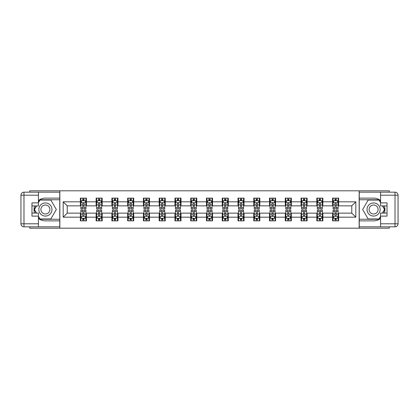 <?xml version="1.0" encoding="UTF-8"?>
<svg xmlns="http://www.w3.org/2000/svg" width="419" height="419" viewBox="0 0 419 419"><rect width="100%" height="100%" fill="white"/><g stroke="black" fill="none" stroke-linecap="round" stroke-linejoin="round"><path stroke-width="0.63" d="M29.739 226.831L29.739 228.193L389.261 228.193L389.261 226.831M389.261 192.169L389.261 190.807L359.146 190.807L359.146 228.193M359.146 190.807L29.739 190.807L29.739 192.169M59.854 228.193L59.854 190.807M338.636 201.822L338.636 198.135L332.571 198.135L332.571 201.822L322.871 201.822L322.871 198.135L316.811 198.135L316.811 201.822L307.111 201.822L307.111 198.135L301.046 198.135L301.046 201.822L291.346 201.822L291.346 198.135L285.281 198.135L285.281 201.822L275.582 201.822L275.582 198.135L269.522 198.135L269.522 201.822L259.822 201.822L259.822 198.135L253.757 198.135L253.757 201.822L244.057 201.822L244.057 198.135L237.997 198.135L237.997 201.822L228.292 201.822L228.292 198.135L222.232 198.135L222.232 201.822L212.533 201.822L212.533 198.135L206.467 198.135L206.467 201.822L196.768 201.822L196.768 198.135L190.708 198.135L190.708 201.822L181.003 201.822L181.003 198.135L174.943 198.135L174.943 201.822L165.243 201.822L165.243 198.135L159.178 198.135L159.178 201.822L149.478 201.822L149.478 198.135L143.418 198.135L143.418 201.822L133.719 201.822L133.719 198.135L127.654 198.135L127.654 201.822L117.954 201.822L117.954 198.135L111.889 198.135L111.889 201.822L102.189 201.822L102.189 198.135L96.129 198.135L96.129 201.822L86.429 201.822L86.429 198.135L80.364 198.135L80.364 201.822L63.185 201.822L63.185 217.178L67.229 213.14L80.364 213.14L80.364 220.865L86.429 220.865L86.429 213.14L96.129 213.14L96.129 220.865L102.189 220.865L102.189 213.14L111.889 213.14L111.889 220.865L117.954 220.865L117.954 213.14L127.654 213.14L127.654 220.865L133.719 220.865L133.719 213.14L143.418 213.14L143.418 220.865L149.478 220.865L149.478 213.14L159.178 213.14L159.178 220.865L165.243 220.865L165.243 213.14L174.943 213.14L174.943 220.865L181.003 220.865L181.003 213.14L190.708 213.14L190.708 220.865L196.768 220.865L196.768 213.14L206.467 213.14L206.467 220.865L212.533 220.865L212.533 213.14L222.232 213.14L222.232 220.865L228.292 220.865L228.292 213.14L237.997 213.14L237.997 220.865L244.057 220.865L244.057 213.14L253.757 213.14L253.757 220.865L259.822 220.865L259.822 213.14L269.522 213.14L269.522 220.865L275.582 220.865L275.582 213.14L285.281 213.14L285.281 220.865L291.346 220.865L291.346 213.14L301.046 213.14L301.046 220.865L307.111 220.865L307.111 213.14L316.811 213.14L316.811 220.865L322.871 220.865L322.871 213.14L332.571 213.14L332.571 220.865L338.636 220.865L338.636 213.14L351.771 213.14L351.771 205.86L338.636 205.86L338.636 201.822L355.815 201.822L355.815 217.178L338.636 217.178M332.571 217.178L322.871 217.178M316.811 217.178L307.111 217.178M301.046 217.178L291.346 217.178M285.281 217.178L275.582 217.178M269.522 217.178L259.822 217.178M253.757 217.178L244.057 217.178M237.997 217.178L228.292 217.178M222.232 217.178L212.533 217.178M206.467 217.178L196.768 217.178M190.708 217.178L181.003 217.178M174.943 217.178L165.243 217.178M159.178 217.178L149.478 217.178M143.418 217.178L133.719 217.178M127.654 217.178L117.954 217.178M111.889 217.178L102.189 217.178M96.129 217.178L86.429 217.178M80.364 217.178L63.185 217.178M332.571 201.822L332.571 205.86L322.871 205.86L322.871 201.822M316.811 201.822L316.811 205.86L307.111 205.86L307.111 201.822M301.046 201.822L301.046 205.86L291.346 205.86L291.346 201.822M285.281 201.822L285.281 205.86L275.582 205.86L275.582 201.822M269.522 201.822L269.522 205.86L259.822 205.86L259.822 201.822M253.757 201.822L253.757 205.86L244.057 205.86L244.057 201.822M237.997 201.822L237.997 205.86L228.292 205.86L228.292 201.822M222.232 201.822L222.232 205.86L212.533 205.86L212.533 201.822M206.467 201.822L206.467 205.86L196.768 205.86L196.768 201.822M190.708 201.822L190.708 205.86L181.003 205.86L181.003 201.822M174.943 201.822L174.943 205.86L165.243 205.86L165.243 201.822M159.178 201.822L159.178 205.86L149.478 205.86L149.478 201.822M143.418 201.822L143.418 205.86L133.719 205.86L133.719 201.822M127.654 201.822L127.654 205.86L117.954 205.86L117.954 201.822M111.889 201.822L111.889 205.86L102.189 205.86L102.189 201.822M96.129 201.822L96.129 205.86L86.429 205.86L86.429 201.822M80.364 201.822L80.364 205.86L67.229 205.86L63.185 201.822M67.229 205.86L67.229 213.14M355.815 217.178L351.771 213.14M351.771 205.86L355.815 201.822M80.364 200.659L80.872 200.659M82.789 200.659L84.004 200.659M85.921 200.659L86.429 200.659M80.364 205.76L80.872 205.76M82.789 205.76L84.004 205.76M85.921 205.76L86.429 205.76M80.364 213.24L80.872 213.24M82.789 213.24L84.004 213.24M85.921 213.24L86.429 213.24M80.364 218.341L80.872 218.341M82.789 218.341L84.004 218.341M85.921 218.341L86.429 218.341M96.129 213.24L96.632 213.24M98.554 213.24L99.764 213.24M101.686 213.24L102.189 213.24M96.129 218.341L96.632 218.341M98.554 218.341L99.764 218.341M101.686 218.341L102.189 218.341M96.129 200.659L96.632 200.659M98.554 200.659L99.764 200.659M101.686 200.659L102.189 200.659M96.129 205.76L96.632 205.76M98.554 205.76L99.764 205.76M101.686 205.76L102.189 205.76M111.889 213.24L112.397 213.24M114.314 213.24L115.529 213.24M117.446 213.24L117.954 213.24M111.889 218.341L112.397 218.341M114.314 218.341L115.529 218.341M117.446 218.341L117.954 218.341M111.889 200.659L112.397 200.659M114.314 200.659L115.529 200.659M117.446 200.659L117.954 200.659M111.889 205.76L112.397 205.76M114.314 205.76L115.529 205.76M117.446 205.76L117.954 205.76M127.654 213.24L128.156 213.24M130.079 213.24L131.294 213.24M133.211 213.24L133.719 213.24M127.654 218.341L128.156 218.341M130.079 218.341L131.294 218.341M133.211 218.341L133.719 218.341M127.654 200.659L128.156 200.659M130.079 200.659L131.294 200.659M133.211 200.659L133.719 200.659M127.654 205.76L128.156 205.76M130.079 205.76L131.294 205.76M133.211 205.76L133.719 205.76M143.418 213.24L143.921 213.24M145.843 213.24L147.053 213.24M148.975 213.24L149.478 213.24M143.418 218.341L143.921 218.341M145.843 218.341L147.053 218.341M148.975 218.341L149.478 218.341M143.418 200.659L143.921 200.659M145.843 200.659L147.053 200.659M148.975 200.659L149.478 200.659M143.418 205.76L143.921 205.76M145.843 205.76L147.053 205.76M148.975 205.76L149.478 205.76M159.178 213.24L159.686 213.24M161.603 213.24L162.818 213.24M164.735 213.24L165.243 213.24M159.178 218.341L159.686 218.341M161.603 218.341L162.818 218.341M164.735 218.341L165.243 218.341M159.178 200.659L159.686 200.659M161.603 200.659L162.818 200.659M164.735 200.659L165.243 200.659M159.178 205.76L159.686 205.76M161.603 205.76L162.818 205.76M164.735 205.76L165.243 205.76M174.943 213.24L175.446 213.24M177.368 213.24L178.578 213.24M180.5 213.24L181.003 213.24M174.943 218.341L175.446 218.341M177.368 218.341L178.578 218.341M180.5 218.341L181.003 218.341M174.943 200.659L175.446 200.659M177.368 200.659L178.578 200.659M180.5 200.659L181.003 200.659M174.943 205.76L175.446 205.76M177.368 205.76L178.578 205.76M180.5 205.76L181.003 205.76M190.708 213.24L191.211 213.24M193.133 213.24L194.343 213.24M196.265 213.24L196.768 213.24M190.708 218.341L191.211 218.341M193.133 218.341L194.343 218.341M196.265 218.341L196.768 218.341M190.708 200.659L191.211 200.659M193.133 200.659L194.343 200.659M196.265 200.659L196.768 200.659M190.708 205.76L191.211 205.76M193.133 205.76L194.343 205.76M196.265 205.76L196.768 205.76M206.467 213.24L206.976 213.24M208.892 213.24L210.108 213.24M212.024 213.24L212.533 213.24M206.467 218.341L206.976 218.341M208.892 218.341L210.108 218.341M212.024 218.341L212.533 218.341M206.467 200.659L206.976 200.659M208.892 200.659L210.108 200.659M212.024 200.659L212.533 200.659M206.467 205.76L206.976 205.76M208.892 205.76L210.108 205.76M212.024 205.76L212.533 205.76M222.232 213.24L222.735 213.24M224.657 213.24L225.867 213.24M227.789 213.24L228.292 213.24M222.232 218.341L222.735 218.341M224.657 218.341L225.867 218.341M227.789 218.341L228.292 218.341M222.232 200.659L222.735 200.659M224.657 200.659L225.867 200.659M227.789 200.659L228.292 200.659M222.232 205.76L222.735 205.76M224.657 205.76L225.867 205.76M227.789 205.76L228.292 205.76M237.997 213.24L238.5 213.24M240.422 213.24L241.632 213.24M243.554 213.24L244.057 213.24M237.997 218.341L238.5 218.341M240.422 218.341L241.632 218.341M243.554 218.341L244.057 218.341M237.997 200.659L238.5 200.659M240.422 200.659L241.632 200.659M243.554 200.659L244.057 200.659M237.997 205.76L238.5 205.76M240.422 205.76L241.632 205.76M243.554 205.76L244.057 205.76M253.757 213.24L254.265 213.24M256.182 213.24L257.397 213.24M259.314 213.24L259.822 213.24M253.757 218.341L254.265 218.341M256.182 218.341L257.397 218.341M259.314 218.341L259.822 218.341M253.757 200.659L254.265 200.659M256.182 200.659L257.397 200.659M259.314 200.659L259.822 200.659M253.757 205.76L254.265 205.76M256.182 205.76L257.397 205.76M259.314 205.76L259.822 205.76M269.522 213.24L270.025 213.24M271.947 213.24L273.157 213.24M275.079 213.24L275.582 213.24M269.522 218.341L270.025 218.341M271.947 218.341L273.157 218.341M275.079 218.341L275.582 218.341M269.522 200.659L270.025 200.659M271.947 200.659L273.157 200.659M275.079 200.659L275.582 200.659M269.522 205.76L270.025 205.76M271.947 205.76L273.157 205.76M275.079 205.76L275.582 205.76M285.281 213.24L285.789 213.24M287.706 213.24L288.921 213.24M290.844 213.24L291.346 213.24M285.281 218.341L285.789 218.341M287.706 218.341L288.921 218.341M290.844 218.341L291.346 218.341M285.281 200.659L285.789 200.659M287.706 200.659L288.921 200.659M290.844 200.659L291.346 200.659M285.281 205.76L285.789 205.76M287.706 205.76L288.921 205.76M290.844 205.76L291.346 205.76M301.046 213.24L301.554 213.24M303.471 213.24L304.686 213.24M306.603 213.24L307.111 213.24M301.046 218.341L301.554 218.341M303.471 218.341L304.686 218.341M306.603 218.341L307.111 218.341M301.046 200.659L301.554 200.659M303.471 200.659L304.686 200.659M306.603 200.659L307.111 200.659M301.046 205.76L301.554 205.76M303.471 205.76L304.686 205.76M306.603 205.76L307.111 205.76M316.811 213.24L317.314 213.24M319.236 213.24L320.446 213.24M322.368 213.24L322.871 213.24M316.811 218.341L317.314 218.341M319.236 218.341L320.446 218.341M322.368 218.341L322.871 218.341M316.811 200.659L317.314 200.659M319.236 200.659L320.446 200.659M322.368 200.659L322.871 200.659M316.811 205.76L317.314 205.76M319.236 205.76L320.446 205.76M322.368 205.76L322.871 205.76M332.571 213.24L333.079 213.24M334.996 213.24L336.211 213.24M338.128 213.24L338.636 213.24M332.571 218.341L333.079 218.341M334.996 218.341L336.211 218.341M338.128 218.341L338.636 218.341M332.571 200.659L333.079 200.659M334.996 200.659L336.211 200.659M338.128 200.659L338.636 200.659M332.571 205.76L333.079 205.76M334.996 205.76L336.211 205.76M338.128 205.76L338.636 205.76M84.004 199.444L82.789 199.444M85.921 207.625L84.004 207.625L84.004 208.892L85.921 208.892L85.921 202.728L84.91 200.711L81.878 200.711L80.872 202.728L80.872 208.892L82.789 208.892L82.789 207.625L80.872 207.625M80.872 202.728L80.872 198.135M85.921 202.728L85.921 198.135M82.789 200.711L82.789 198.135M84.004 198.135L84.004 200.711M84.004 207.625L84.004 203.487C83.601 202.707 83.192 202.707 82.789 203.487L82.789 207.625M82.789 219.556L84.004 219.556M80.872 211.375L82.789 211.375L82.789 210.108L80.872 210.108L80.872 216.272L81.878 218.289L84.91 218.289L85.921 216.272L85.921 210.108L84.004 210.108L84.004 211.375L85.921 211.375M85.921 216.272L85.921 220.865M80.872 216.272L80.872 220.865M84.004 218.289L84.004 220.865M82.789 220.865L82.789 218.289M82.789 211.375L82.789 215.513C83.192 216.293 83.596 216.293 84.004 215.513L84.004 211.375M48.688 203.812A6.568 6.568 0 0 0 39.716 206.216A6.568 6.568 0 0 0 42.12 215.188A6.568 6.568 0 0 0 51.092 212.784A6.568 6.568 0 0 0 48.688 203.812M47.651 205.603A4.499 4.499 0 0 0 41.507 207.253A4.499 4.499 0 0 0 43.157 213.397A4.499 4.499 0 0 0 49.295 211.747A4.499 4.499 0 0 0 47.651 205.603M38.433 202.681L39.946 200.052L50.856 200.052L56.314 209.5L50.856 218.948L39.946 218.948L38.433 216.319M36.563 213.088L34.494 209.5L36.563 205.912M376.88 203.812A6.568 6.568 0 0 0 367.908 206.216A6.568 6.568 0 0 0 370.312 215.188A6.568 6.568 0 0 0 379.284 212.784A6.568 6.568 0 0 0 376.88 203.812M375.843 205.603A4.499 4.499 0 0 0 369.705 207.253A4.499 4.499 0 0 0 371.349 213.397A4.499 4.499 0 0 0 377.493 211.747A4.499 4.499 0 0 0 375.843 205.603M380.567 216.319L379.054 218.948L368.144 218.948L362.686 209.5L368.144 200.052L379.054 200.052L380.567 202.681M382.437 205.912L384.506 209.5L382.437 213.088M38.433 218.477A11.365 11.365 0 0 0 45.404 220.865L59.749 220.865L59.749 226.831L23.983 226.831A3.033 3.033 0 0 1 20.95 223.798L20.95 195.202A3.033 3.033 0 0 1 23.983 192.169L38.433 192.169L38.433 205.912L31.964 205.912M38.433 192.169L59.749 192.169L59.749 198.135L45.404 198.135A11.365 11.365 0 0 0 38.433 200.523M34.615 205.912A11.365 11.365 0 0 0 34.615 213.088M59.749 220.865L59.749 198.135M31.964 213.088L38.433 213.088L38.433 226.831M38.433 202.88L31.964 202.88L31.964 216.12L38.433 216.12M59.749 199.748L39.774 199.748L38.433 202.073M38.433 216.927L39.774 219.252L59.749 219.252M36.212 205.912L34.143 209.5L36.212 213.088M380.567 200.523A11.365 11.365 0 0 0 373.596 198.135L359.251 198.135L359.251 192.169L395.017 192.169A3.033 3.033 0 0 1 398.05 195.202L398.05 223.798A3.033 3.033 0 0 1 395.017 226.831L380.567 226.831L380.567 213.088L387.036 213.088M380.567 226.831L359.251 226.831L359.251 220.865L373.596 220.865A11.365 11.365 0 0 0 380.567 218.477M384.385 213.088A11.365 11.365 0 0 0 384.385 205.912M359.251 198.135L359.251 220.865M387.036 205.912L380.567 205.912L380.567 192.169M380.567 216.12L387.036 216.12L387.036 202.88L380.567 202.88M359.251 219.252L379.226 219.252L380.567 216.927M380.567 202.073L379.226 199.748L359.251 199.748M382.788 213.088L384.857 209.5L382.788 205.912M99.764 199.444L98.554 199.444M101.686 207.625L99.764 207.625L99.764 208.892L101.686 208.892L101.686 202.728L100.675 200.711L97.643 200.711L96.632 202.728L96.632 208.892L98.554 208.892L98.554 207.625L96.632 207.625M96.632 202.728L96.632 198.135M101.686 202.728L101.686 198.135M98.554 200.711L98.554 198.135M99.764 198.135L99.764 200.711M99.764 207.625L99.764 203.487C99.361 202.707 98.957 202.707 98.554 203.487L98.554 207.625M115.529 199.444L114.314 199.444M117.446 207.625L115.529 207.625L115.529 208.892L117.446 208.892L117.446 202.728L116.44 200.711L113.408 200.711L112.397 202.728L112.397 208.892L114.314 208.892L114.314 207.625L112.397 207.625M112.397 202.728L112.397 198.135M117.446 202.728L117.446 198.135M114.314 200.711L114.314 198.135M115.529 198.135L115.529 200.711M115.529 207.625L115.529 203.487C115.125 202.707 114.722 202.707 114.314 203.487L114.314 207.625M98.554 219.556L99.764 219.556M96.632 211.375L98.554 211.375L98.554 210.108L96.632 210.108L96.632 216.272L97.643 218.289L100.675 218.289L101.686 216.272L101.686 210.108L99.764 210.108L99.764 211.375L101.686 211.375M101.686 216.272L101.686 220.865M96.632 216.272L96.632 220.865M99.764 218.289L99.764 220.865M98.554 220.865L98.554 218.289M98.554 211.375L98.554 215.513C98.957 216.293 99.361 216.293 99.764 215.513L99.764 211.375M114.314 219.556L115.529 219.556M112.397 211.375L114.314 211.375L114.314 210.108L112.397 210.108L112.397 216.272L113.408 218.289L116.44 218.289L117.446 216.272L117.446 210.108L115.529 210.108L115.529 211.375L117.446 211.375M117.446 216.272L117.446 220.865M112.397 216.272L112.397 220.865M115.529 218.289L115.529 220.865M114.314 220.865L114.314 218.289M114.314 211.375L114.314 215.513C114.717 216.293 115.125 216.293 115.529 215.513L115.529 211.375M131.294 199.444L130.079 199.444M133.211 207.625L131.294 207.625L131.294 208.892L133.211 208.892L133.211 202.728L132.2 200.711L129.167 200.711L128.156 202.728L128.156 208.892L130.079 208.892L130.079 207.625L128.156 207.625M128.156 202.728L128.156 198.135M133.211 202.728L133.211 198.135M130.079 200.711L130.079 198.135M131.294 198.135L131.294 200.711M131.294 207.625L131.294 203.487C130.885 202.707 130.482 202.707 130.079 203.487L130.079 207.625M147.053 199.444L145.843 199.444M148.975 207.625L147.053 207.625L147.053 208.892L148.975 208.892L148.975 202.728L147.965 200.711L144.932 200.711L143.921 202.728L143.921 208.892L145.843 208.892L145.843 207.625L143.921 207.625M143.921 202.728L143.921 198.135M148.975 202.728L148.975 198.135M145.843 200.711L145.843 198.135M147.053 198.135L147.053 200.711M147.053 207.625L147.053 203.487C146.65 202.707 146.247 202.707 145.843 203.487L145.843 207.625M162.818 199.444L161.603 199.444M164.735 207.625L162.818 207.625L162.818 208.892L164.735 208.892L164.735 202.728L163.724 200.711L160.697 200.711L159.686 202.728L159.686 208.892L161.603 208.892L161.603 207.625L159.686 207.625M159.686 202.728L159.686 198.135M164.735 202.728L164.735 198.135M161.603 200.711L161.603 198.135M162.818 198.135L162.818 200.711M162.818 207.625L162.818 203.487C162.415 202.707 162.012 202.707 161.603 203.487L161.603 207.625M130.079 219.556L131.294 219.556M128.156 211.375L130.079 211.375L130.079 210.108L128.156 210.108L128.156 216.272L129.167 218.289L132.2 218.289L133.211 216.272L133.211 210.108L131.294 210.108L131.294 211.375L133.211 211.375M133.211 216.272L133.211 220.865M128.156 216.272L128.156 220.865M131.294 218.289L131.294 220.865M130.079 220.865L130.079 218.289M130.079 211.375L130.079 215.513C130.482 216.293 130.885 216.293 131.294 215.513L131.294 211.375M145.843 219.556L147.053 219.556M143.921 211.375L145.843 211.375L145.843 210.108L143.921 210.108L143.921 216.272L144.932 218.289L147.965 218.289L148.975 216.272L148.975 210.108L147.053 210.108L147.053 211.375L148.975 211.375M148.975 216.272L148.975 220.865M143.921 216.272L143.921 220.865M147.053 218.289L147.053 220.865M145.843 220.865L145.843 218.289M145.843 211.375L145.843 215.513C146.247 216.293 146.65 216.293 147.053 215.513L147.053 211.375M161.603 219.556L162.818 219.556M159.686 211.375L161.603 211.375L161.603 210.108L159.686 210.108L159.686 216.272L160.697 218.289L163.724 218.289L164.735 216.272L164.735 210.108L162.818 210.108L162.818 211.375L164.735 211.375M164.735 216.272L164.735 220.865M159.686 216.272L159.686 220.865M162.818 218.289L162.818 220.865M161.603 220.865L161.603 218.289M161.603 211.375L161.603 215.513C162.006 216.293 162.415 216.293 162.818 215.513L162.818 211.375M178.578 199.444L177.368 199.444M180.5 207.625L178.578 207.625L178.578 208.892L180.5 208.892L180.5 202.728L179.489 200.711L176.457 200.711L175.446 202.728L175.446 208.892L177.368 208.892L177.368 207.625L175.446 207.625M175.446 202.728L175.446 198.135M180.5 202.728L180.5 198.135M177.368 200.711L177.368 198.135M178.578 198.135L178.578 200.711M178.578 207.625L178.578 203.487C178.175 202.707 177.771 202.707 177.368 203.487L177.368 207.625M177.368 219.556L178.578 219.556M175.446 211.375L177.368 211.375L177.368 210.108L175.446 210.108L175.446 216.272L176.457 218.289L179.489 218.289L180.5 216.272L180.5 210.108L178.578 210.108L178.578 211.375L180.5 211.375M180.5 216.272L180.5 220.865M175.446 216.272L175.446 220.865M178.578 218.289L178.578 220.865M177.368 220.865L177.368 218.289M177.368 211.375L177.368 215.513C177.771 216.293 178.175 216.293 178.578 215.513L178.578 211.375M194.343 199.444L193.133 199.444M196.265 207.625L194.343 207.625L194.343 208.892L196.265 208.892L196.265 202.728L195.254 200.711L192.221 200.711L191.211 202.728L191.211 208.892L193.133 208.892L193.133 207.625L191.211 207.625M191.211 202.728L191.211 198.135M196.265 202.728L196.265 198.135M193.133 200.711L193.133 198.135M194.343 198.135L194.343 200.711M194.343 207.625L194.343 203.487C193.939 202.707 193.536 202.707 193.133 203.487L193.133 207.625M193.133 219.556L194.343 219.556M191.211 211.375L193.133 211.375L193.133 210.108L191.211 210.108L191.211 216.272L192.221 218.289L195.254 218.289L196.265 216.272L196.265 210.108L194.343 210.108L194.343 211.375L196.265 211.375M196.265 216.272L196.265 220.865M191.211 216.272L191.211 220.865M194.343 218.289L194.343 220.865M193.133 220.865L193.133 218.289M193.133 211.375L193.133 215.513C193.536 216.293 193.939 216.293 194.343 215.513L194.343 211.375M210.108 199.444L208.892 199.444M212.024 207.625L210.108 207.625L210.108 208.892L212.024 208.892L212.024 202.728L211.014 200.711L207.986 200.711L206.976 202.728L206.976 208.892L208.892 208.892L208.892 207.625L206.976 207.625M206.976 202.728L206.976 198.135M212.024 202.728L212.024 198.135M208.892 200.711L208.892 198.135M210.108 198.135L210.108 200.711M210.108 207.625L210.108 203.487C209.704 202.707 209.301 202.707 208.892 203.487L208.892 207.625M208.892 219.556L210.108 219.556M206.976 211.375L208.892 211.375L208.892 210.108L206.976 210.108L206.976 216.272L207.986 218.289L211.014 218.289L212.024 216.272L212.024 210.108L210.108 210.108L210.108 211.375L212.024 211.375M212.024 216.272L212.024 220.865M206.976 216.272L206.976 220.865M210.108 218.289L210.108 220.865M208.892 220.865L208.892 218.289M208.892 211.375L208.892 215.513C209.296 216.293 209.699 216.293 210.108 215.513L210.108 211.375M225.867 199.444L224.657 199.444M227.789 207.625L225.867 207.625L225.867 208.892L227.789 208.892L227.789 202.728L226.779 200.711L223.746 200.711L222.735 202.728L222.735 208.892L224.657 208.892L224.657 207.625L222.735 207.625M222.735 202.728L222.735 198.135M227.789 202.728L227.789 198.135M224.657 200.711L224.657 198.135M225.867 198.135L225.867 200.711M225.867 207.625L225.867 203.487C225.464 202.707 225.061 202.707 224.657 203.487L224.657 207.625M224.657 219.556L225.867 219.556M222.735 211.375L224.657 211.375L224.657 210.108L222.735 210.108L222.735 216.272L223.746 218.289L226.779 218.289L227.789 216.272L227.789 210.108L225.867 210.108L225.867 211.375L227.789 211.375M227.789 216.272L227.789 220.865M222.735 216.272L222.735 220.865M225.867 218.289L225.867 220.865M224.657 220.865L224.657 218.289M224.657 211.375L224.657 215.513C225.061 216.293 225.464 216.293 225.867 215.513L225.867 211.375M241.632 199.444L240.422 199.444M243.554 207.625L241.632 207.625L241.632 208.892L243.554 208.892L243.554 202.728L242.543 200.711L239.511 200.711L238.5 202.728L238.5 208.892L240.422 208.892L240.422 207.625L238.5 207.625M238.5 202.728L238.5 198.135M243.554 202.728L243.554 198.135M240.422 200.711L240.422 198.135M241.632 198.135L241.632 200.711M241.632 207.625L241.632 203.487C241.229 202.707 240.825 202.707 240.422 203.487L240.422 207.625M240.422 219.556L241.632 219.556M238.5 211.375L240.422 211.375L240.422 210.108L238.5 210.108L238.5 216.272L239.511 218.289L242.543 218.289L243.554 216.272L243.554 210.108L241.632 210.108L241.632 211.375L243.554 211.375M243.554 216.272L243.554 220.865M238.5 216.272L238.5 220.865M241.632 218.289L241.632 220.865M240.422 220.865L240.422 218.289M240.422 211.375L240.422 215.513C240.825 216.293 241.229 216.293 241.632 215.513L241.632 211.375M257.397 199.444L256.182 199.444M259.314 207.625L257.397 207.625L257.397 208.892L259.314 208.892L259.314 202.728L258.303 200.711L255.276 200.711L254.265 202.728L254.265 208.892L256.182 208.892L256.182 207.625L254.265 207.625M254.265 202.728L254.265 198.135M259.314 202.728L259.314 198.135M256.182 200.711L256.182 198.135M257.397 198.135L257.397 200.711M257.397 207.625L257.397 203.487C256.994 202.707 256.585 202.707 256.182 203.487L256.182 207.625M256.182 219.556L257.397 219.556M254.265 211.375L256.182 211.375L256.182 210.108L254.265 210.108L254.265 216.272L255.276 218.289L258.303 218.289L259.314 216.272L259.314 210.108L257.397 210.108L257.397 211.375L259.314 211.375M259.314 216.272L259.314 220.865M254.265 216.272L254.265 220.865M257.397 218.289L257.397 220.865M256.182 220.865L256.182 218.289M256.182 211.375L256.182 215.513C256.585 216.293 256.988 216.293 257.397 215.513L257.397 211.375M273.157 199.444L271.947 199.444M275.079 207.625L273.157 207.625L273.157 208.892L275.079 208.892L275.079 202.728L274.068 200.711L271.035 200.711L270.025 202.728L270.025 208.892L271.947 208.892L271.947 207.625L270.025 207.625M270.025 202.728L270.025 198.135M275.079 202.728L275.079 198.135M271.947 200.711L271.947 198.135M273.157 198.135L273.157 200.711M273.157 207.625L273.157 203.487C272.753 202.707 272.35 202.707 271.947 203.487L271.947 207.625M271.947 219.556L273.157 219.556M270.025 211.375L271.947 211.375L271.947 210.108L270.025 210.108L270.025 216.272L271.035 218.289L274.068 218.289L275.079 216.272L275.079 210.108L273.157 210.108L273.157 211.375L275.079 211.375M275.079 216.272L275.079 220.865M270.025 216.272L270.025 220.865M273.157 218.289L273.157 220.865M271.947 220.865L271.947 218.289M271.947 211.375L271.947 215.513C272.35 216.293 272.753 216.293 273.157 215.513L273.157 211.375M288.921 199.444L287.706 199.444M290.844 207.625L288.921 207.625L288.921 208.892L290.844 208.892L290.844 202.728L289.833 200.711L286.8 200.711L285.789 202.728L285.789 208.892L287.706 208.892L287.706 207.625L285.789 207.625M285.789 202.728L285.789 198.135M290.844 202.728L290.844 198.135M287.706 200.711L287.706 198.135M288.921 198.135L288.921 200.711M288.921 207.625L288.921 203.487C288.518 202.707 288.115 202.707 287.706 203.487L287.706 207.625M287.706 219.556L288.921 219.556M285.789 211.375L287.706 211.375L287.706 210.108L285.789 210.108L285.789 216.272L286.8 218.289L289.833 218.289L290.844 216.272L290.844 210.108L288.921 210.108L288.921 211.375L290.844 211.375M290.844 216.272L290.844 220.865M285.789 216.272L285.789 220.865M288.921 218.289L288.921 220.865M287.706 220.865L287.706 218.289M287.706 211.375L287.706 215.513C288.115 216.293 288.518 216.293 288.921 215.513L288.921 211.375M304.686 199.444L303.471 199.444M306.603 207.625L304.686 207.625L304.686 208.892L306.603 208.892L306.603 202.728L305.592 200.711L302.56 200.711L301.554 202.728L301.554 208.892L303.471 208.892L303.471 207.625L301.554 207.625M301.554 202.728L301.554 198.135M306.603 202.728L306.603 198.135M303.471 200.711L303.471 198.135M304.686 198.135L304.686 200.711M304.686 207.625L304.686 203.487C304.283 202.707 303.875 202.707 303.471 203.487L303.471 207.625M303.471 219.556L304.686 219.556M301.554 211.375L303.471 211.375L303.471 210.108L301.554 210.108L301.554 216.272L302.56 218.289L305.592 218.289L306.603 216.272L306.603 210.108L304.686 210.108L304.686 211.375L306.603 211.375M306.603 216.272L306.603 220.865M301.554 216.272L301.554 220.865M304.686 218.289L304.686 220.865M303.471 220.865L303.471 218.289M303.471 211.375L303.471 215.513C303.875 216.293 304.278 216.293 304.686 215.513L304.686 211.375M320.446 199.444L319.236 199.444M322.368 207.625L320.446 207.625L320.446 208.892L322.368 208.892L322.368 202.728L321.357 200.711L318.325 200.711L317.314 202.728L317.314 208.892L319.236 208.892L319.236 207.625L317.314 207.625M317.314 202.728L317.314 198.135M322.368 202.728L322.368 198.135M319.236 200.711L319.236 198.135M320.446 198.135L320.446 200.711M320.446 207.625L320.446 203.487C320.043 202.707 319.639 202.707 319.236 203.487L319.236 207.625M319.236 219.556L320.446 219.556M317.314 211.375L319.236 211.375L319.236 210.108L317.314 210.108L317.314 216.272L318.325 218.289L321.357 218.289L322.368 216.272L322.368 210.108L320.446 210.108L320.446 211.375L322.368 211.375M322.368 216.272L322.368 220.865M317.314 216.272L317.314 220.865M320.446 218.289L320.446 220.865M319.236 220.865L319.236 218.289M319.236 211.375L319.236 215.513C319.639 216.293 320.043 216.293 320.446 215.513L320.446 211.375M336.211 199.444L334.996 199.444M338.128 207.625L336.211 207.625L336.211 208.892L338.128 208.892L338.128 202.728L337.122 200.711L334.09 200.711L333.079 202.728L333.079 208.892L334.996 208.892L334.996 207.625L333.079 207.625M333.079 202.728L333.079 198.135M338.128 202.728L338.128 198.135M334.996 200.711L334.996 198.135M336.211 198.135L336.211 200.711M336.211 207.625L336.211 203.487C335.808 202.707 335.404 202.707 334.996 203.487L334.996 207.625M334.996 219.556L336.211 219.556M333.079 211.375L334.996 211.375L334.996 210.108L333.079 210.108L333.079 216.272L334.09 218.289L337.122 218.289L338.128 216.272L338.128 210.108L336.211 210.108L336.211 211.375L338.128 211.375M338.128 216.272L338.128 220.865M333.079 216.272L333.079 220.865M336.211 218.289L336.211 220.865M334.996 220.865L334.996 218.289M334.996 211.375L334.996 215.513C335.399 216.293 335.808 216.293 336.211 215.513L336.211 211.375M85.895 202.681L80.893 202.681M80.872 200.832L81.82 200.832M84.973 200.832L85.921 200.832M82.789 204.917L80.872 204.917M85.921 204.917L84.004 204.917M84.004 200.088L82.789 200.088M80.893 216.319L85.895 216.319M85.921 218.168L84.973 218.168M81.82 218.168L80.872 218.168M84.004 214.083L85.921 214.083M80.872 214.083L82.789 214.083M82.789 218.912L84.004 218.912M38.433 195.202L23.983 195.202L23.983 223.798L38.433 223.798M20.95 195.202L23.983 195.202L23.983 192.169M23.983 226.831L23.983 223.798L20.95 223.798M380.567 223.798L395.017 223.798L395.017 195.202L380.567 195.202M398.05 223.798L395.017 223.798L395.017 226.831M395.017 192.169L395.017 195.202L398.05 195.202M101.66 202.681L96.658 202.681M96.632 200.832L97.585 200.832M100.733 200.832L101.686 200.832M98.554 204.917L96.632 204.917M101.686 204.917L99.764 204.917M99.764 200.088L98.554 200.088M117.425 202.681L112.423 202.681M112.397 200.832L113.345 200.832M116.498 200.832L117.446 200.832M114.314 204.917L112.397 204.917M117.446 204.917L115.529 204.917M115.529 200.088L114.314 200.088M96.658 216.319L101.66 216.319M101.686 218.168L100.733 218.168M97.585 218.168L96.632 218.168M99.764 214.083L101.686 214.083M96.632 214.083L98.554 214.083M98.554 218.912L99.764 218.912M112.423 216.319L117.425 216.319M117.446 218.168L116.498 218.168M113.345 218.168L112.397 218.168M115.529 214.083L117.446 214.083M112.397 214.083L114.314 214.083M114.314 218.912L115.529 218.912M133.184 202.681L128.183 202.681M128.156 200.832L129.11 200.832M132.263 200.832L133.211 200.832M130.079 204.917L128.156 204.917M133.211 204.917L131.294 204.917M131.294 200.088L130.079 200.088M148.949 202.681L143.947 202.681M143.921 200.832L144.869 200.832M148.022 200.832L148.975 200.832M145.843 204.917L143.921 204.917M148.975 204.917L147.053 204.917M147.053 200.088L145.843 200.088M164.714 202.681L159.712 202.681M159.686 200.832L160.634 200.832M163.787 200.832L164.735 200.832M161.603 204.917L159.686 204.917M164.735 204.917L162.818 204.917M162.818 200.088L161.603 200.088M128.183 216.319L133.184 216.319M133.211 218.168L132.263 218.168M129.11 218.168L128.156 218.168M131.294 214.083L133.211 214.083M128.156 214.083L130.079 214.083M130.079 218.912L131.294 218.912M143.947 216.319L148.949 216.319M148.975 218.168L148.022 218.168M144.869 218.168L143.921 218.168M147.053 214.083L148.975 214.083M143.921 214.083L145.843 214.083M145.843 218.912L147.053 218.912M159.712 216.319L164.714 216.319M164.735 218.168L163.787 218.168M160.634 218.168L159.686 218.168M162.818 214.083L164.735 214.083M159.686 214.083L161.603 214.083M161.603 218.912L162.818 218.912M180.474 202.681L175.472 202.681M175.446 200.832L176.399 200.832M179.552 200.832L180.5 200.832M177.368 204.917L175.446 204.917M180.5 204.917L178.578 204.917M178.578 200.088L177.368 200.088M175.472 216.319L180.474 216.319M180.5 218.168L179.552 218.168M176.399 218.168L175.446 218.168M178.578 214.083L180.5 214.083M175.446 214.083L177.368 214.083M177.368 218.912L178.578 218.912M196.239 202.681L191.237 202.681M191.211 200.832L192.159 200.832M195.312 200.832L196.265 200.832M193.133 204.917L191.211 204.917M196.265 204.917L194.343 204.917M194.343 200.088L193.133 200.088M191.237 216.319L196.239 216.319M196.265 218.168L195.312 218.168M192.159 218.168L191.211 218.168M194.343 214.083L196.265 214.083M191.211 214.083L193.133 214.083M193.133 218.912L194.343 218.912M211.998 202.681L207.002 202.681M206.976 200.832L207.924 200.832M211.076 200.832L212.024 200.832M208.892 204.917L206.976 204.917M212.024 204.917L210.108 204.917M210.108 200.088L208.892 200.088M207.002 216.319L211.998 216.319M212.024 218.168L211.076 218.168M207.924 218.168L206.976 218.168M210.108 214.083L212.024 214.083M206.976 214.083L208.892 214.083M208.892 218.912L210.108 218.912M227.763 202.681L222.761 202.681M222.735 200.832L223.688 200.832M226.841 200.832L227.789 200.832M224.657 204.917L222.735 204.917M227.789 204.917L225.867 204.917M225.867 200.088L224.657 200.088M222.761 216.319L227.763 216.319M227.789 218.168L226.841 218.168M223.688 218.168L222.735 218.168M225.867 214.083L227.789 214.083M222.735 214.083L224.657 214.083M224.657 218.912L225.867 218.912M243.528 202.681L238.526 202.681M238.5 200.832L239.448 200.832M242.601 200.832L243.554 200.832M240.422 204.917L238.5 204.917M243.554 204.917L241.632 204.917M241.632 200.088L240.422 200.088M238.526 216.319L243.528 216.319M243.554 218.168L242.601 218.168M239.448 218.168L238.5 218.168M241.632 214.083L243.554 214.083M238.5 214.083L240.422 214.083M240.422 218.912L241.632 218.912M259.288 202.681L254.286 202.681M254.265 200.832L255.213 200.832M258.366 200.832L259.314 200.832M256.182 204.917L254.265 204.917M259.314 204.917L257.397 204.917M257.397 200.088L256.182 200.088M254.286 216.319L259.288 216.319M259.314 218.168L258.366 218.168M255.213 218.168L254.265 218.168M257.397 214.083L259.314 214.083M254.265 214.083L256.182 214.083M256.182 218.912L257.397 218.912M275.053 202.681L270.051 202.681M270.025 200.832L270.978 200.832M274.131 200.832L275.079 200.832M271.947 204.917L270.025 204.917M275.079 204.917L273.157 204.917M273.157 200.088L271.947 200.088M270.051 216.319L275.053 216.319M275.079 218.168L274.131 218.168M270.978 218.168L270.025 218.168M273.157 214.083L275.079 214.083M270.025 214.083L271.947 214.083M271.947 218.912L273.157 218.912M290.817 202.681L285.816 202.681M285.789 200.832L286.737 200.832M289.89 200.832L290.844 200.832M287.706 204.917L285.789 204.917M290.844 204.917L288.921 204.917M288.921 200.088L287.706 200.088M285.816 216.319L290.817 216.319M290.844 218.168L289.89 218.168M286.737 218.168L285.789 218.168M288.921 214.083L290.844 214.083M285.789 214.083L287.706 214.083M287.706 218.912L288.921 218.912M306.577 202.681L301.575 202.681M301.554 200.832L302.502 200.832M305.655 200.832L306.603 200.832M303.471 204.917L301.554 204.917M306.603 204.917L304.686 204.917M304.686 200.088L303.471 200.088M301.575 216.319L306.577 216.319M306.603 218.168L305.655 218.168M302.502 218.168L301.554 218.168M304.686 214.083L306.603 214.083M301.554 214.083L303.471 214.083M303.471 218.912L304.686 218.912M322.342 202.681L317.34 202.681M317.314 200.832L318.267 200.832M321.415 200.832L322.368 200.832M319.236 204.917L317.314 204.917M322.368 204.917L320.446 204.917M320.446 200.088L319.236 200.088M317.34 216.319L322.342 216.319M322.368 218.168L321.415 218.168M318.267 218.168L317.314 218.168M320.446 214.083L322.368 214.083M317.314 214.083L319.236 214.083M319.236 218.912L320.446 218.912M338.107 202.681L333.105 202.681M333.079 200.832L334.027 200.832M337.18 200.832L338.128 200.832M334.996 204.917L333.079 204.917M338.128 204.917L336.211 204.917M336.211 200.088L334.996 200.088M333.105 216.319L338.107 216.319M338.128 218.168L337.18 218.168M334.027 218.168L333.079 218.168M336.211 214.083L338.128 214.083M333.079 214.083L334.996 214.083M334.996 218.912L336.211 218.912"/></g></svg>

